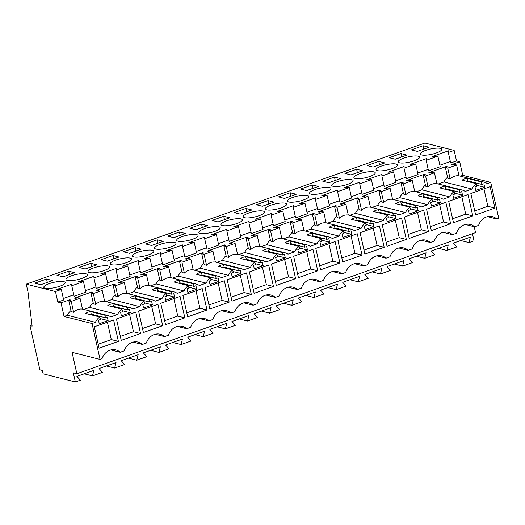 <?xml version="1.0" encoding="UTF-8"?>
<svg xmlns="http://www.w3.org/2000/svg" width="525" height="525" viewBox="0 0 525 525"><rect width="100%" height="100%" fill="white"/><g stroke="black" fill="none" stroke-linecap="round" stroke-linejoin="round"><path stroke-width="0.79" d="M459.703 161.746L451.001 164.824L452.189 165.126L454.243 164.397L456.606 164.988L447.746 168.125L445.384 167.528L447.444 166.806L446.257 166.504L437.555 169.582L428.853 172.666L430.041 172.961L432.095 172.233L434.451 172.83L425.591 175.967L423.235 175.37L425.289 174.641L424.108 174.346L406.704 180.502L407.892 180.803L409.946 180.075L412.302 180.672L403.443 183.809L401.087 183.212L403.141 182.483L401.96 182.182L384.556 188.344L385.737 188.646L387.798 187.917L390.154 188.508L381.294 191.645L378.938 191.054L380.992 190.326L379.811 190.024L362.408 196.186L363.589 196.481L365.649 195.753L368.005 196.35L359.146 199.487L356.79 198.89L358.844 198.161L357.663 197.866L340.259 204.022L341.44 204.323L343.501 203.595L345.857 204.192L336.998 207.329L334.642 206.732L336.696 206.003L335.508 205.702L318.111 211.864L319.292 212.166L321.346 211.437L323.708 212.034L314.849 215.165L312.487 214.574L314.547 213.846L313.359 213.544L295.956 219.706L297.143 220.001L299.197 219.273L301.56 219.87L292.701 223.007L290.338 222.41L292.399 221.681L291.211 221.386L273.807 227.548L274.995 227.843L277.049 227.115L279.412 227.712L270.552 230.849L268.19 230.252L270.25 229.523L269.062 229.228L251.659 235.384L252.847 235.686L254.901 234.957L257.257 235.554L248.397 238.685L246.041 238.094L248.095 237.366L246.914 237.064L229.51 243.226L230.698 243.521L232.752 242.799L235.108 243.39L226.249 246.527L223.893 245.93L225.947 245.201L224.766 244.906L207.362 251.068L208.543 251.363L210.604 250.635L212.96 251.232L204.1 254.369L201.744 253.772L203.798 253.043L202.617 252.748L185.213 258.904L186.395 259.206L188.455 258.477L190.811 259.074L181.952 262.211L179.596 261.614L181.65 260.886L180.469 260.584L163.065 266.746L164.246 267.048L166.307 266.319L168.663 266.91L159.803 270.047L157.447 269.456L159.502 268.728L158.314 268.426L140.917 274.588L142.098 274.883L144.152 274.155L146.514 274.752L137.655 277.889L135.292 277.292L137.353 276.563L136.165 276.268L118.762 282.424L119.949 282.726L122.003 281.997L124.366 282.594L115.507 285.731L113.144 285.134L115.205 284.406L114.017 284.104L96.613 290.266L97.801 290.568L99.855 289.839L102.218 290.43L93.352 293.567L90.996 292.976L93.056 292.248L91.868 291.946L74.465 298.108L75.653 298.403L77.707 297.675L80.062 298.272L71.203 301.409L68.847 300.812L70.901 300.083L69.72 299.788L61.018 302.866L57.829 302.059L63.669 299.992L61.32 289.465L55.479 291.539L26.25 284.156L424.935 143.03L454.164 150.412L456.514 160.939L459.703 161.746L462.742 175.343L490.731 182.411L498.75 218.282L496.762 218.984L487.482 216.641M472.447 233.71L474.042 240.844L469.022 242.622L470.407 237.11L453.449 243.108L456.914 246.907L446.873 250.464L448.258 244.945L431.301 250.95L434.766 254.75L429.745 256.528L424.725 258.3L426.11 252.787L409.152 258.792L412.617 262.585L402.577 266.142L403.961 260.63L387.004 266.628L390.469 270.428L380.428 273.984L381.813 268.465L364.855 274.47L368.314 278.27L363.3 280.048L358.28 281.82L359.658 276.308L342.7 282.312L346.165 286.112L336.131 289.662L337.509 284.15L320.552 290.154L324.017 293.947L313.976 297.504L315.361 291.992L298.403 297.99L301.868 301.79L296.848 303.568L291.828 305.34L293.213 299.827L276.255 305.832L279.72 309.632L269.679 313.182L271.064 307.67L254.107 313.674L257.572 317.467L247.531 321.024L248.916 315.512L231.958 321.51L235.423 325.31L225.382 328.867L226.767 323.348L209.81 329.352L213.275 333.152L203.234 336.702L204.619 331.19L187.655 337.194L191.12 340.988L181.086 344.544L182.464 339.032L165.506 345.03L168.971 348.83L158.937 352.387L160.315 346.867L143.358 352.872L146.823 356.672L141.803 358.45L136.782 360.222L138.167 354.71L121.209 360.714L124.674 364.508L114.634 368.064L116.018 362.552L99.061 368.557L102.526 372.35L92.485 375.907L93.87 370.394L76.913 376.392L80.377 380.192L75.357 381.97L73.316 372.848L76.86 373.741L475.545 232.614L474.233 226.728M490.731 182.411L487.331 183.612A11.963 10.408 -75.8 0 0 484.253 182.182A11.963 10.408 -75.8 0 0 481.405 181.926L481.97 184.465L483.873 183.796L484.654 187.3L475.794 190.437L475.013 186.933L476.91 186.257L476.339 183.717A11.963 10.408 -75.8 0 0 471.982 189.046L465.183 191.454A11.963 10.408 -75.8 0 0 462.105 190.024A11.963 10.408 -75.8 0 0 459.257 189.768L459.821 192.308L461.724 191.632L462.505 195.143L453.646 198.279L452.858 194.768L454.762 194.099L454.191 191.559A11.963 10.408 -75.8 0 0 449.833 196.888L443.034 199.29A11.963 10.408 -75.8 0 0 439.95 197.866A11.963 10.408 -75.8 0 0 437.108 197.61L437.673 200.143L439.569 199.474L440.357 202.985L431.498 206.122L430.71 202.611L432.613 201.941L432.042 199.402A11.963 10.408 -75.8 0 0 427.685 204.724L420.886 207.132A11.963 10.408 -75.8 0 0 417.802 205.708A11.963 10.408 -75.8 0 0 414.96 205.446L415.524 207.985L417.421 207.316L418.208 210.82L409.349 213.957L408.562 210.453L410.465 209.777L409.894 207.237A11.963 10.408 -75.8 0 0 405.536 212.566L398.738 214.974A11.963 10.408 -75.8 0 0 395.653 213.544A11.963 10.408 -75.8 0 0 392.805 213.288L393.376 215.827L395.273 215.152L396.06 218.662L387.201 221.799L386.413 218.288L388.31 217.619L387.745 215.079A11.963 10.408 -75.8 0 0 383.388 220.408L376.583 222.817A11.963 10.408 -75.8 0 0 373.505 221.386A11.963 10.408 -75.8 0 0 370.657 221.13L371.227 223.67L373.124 222.994L373.912 226.505L365.046 229.642L364.265 226.131L366.161 225.461L365.597 222.922A11.963 10.408 -75.8 0 0 361.233 228.244L354.434 230.652A11.963 10.408 -75.8 0 0 351.356 229.228A11.963 10.408 -75.8 0 0 348.508 228.966L349.079 231.505L350.976 230.836L351.757 234.34L342.897 237.477L342.116 233.973L344.013 233.297L343.448 230.764A11.963 10.408 -75.8 0 0 339.084 236.086L332.286 238.494A11.963 10.408 -75.8 0 0 329.208 237.064A11.963 10.408 -75.8 0 0 326.36 236.808L326.924 239.348L328.827 238.678L329.608 242.183L320.749 245.319L319.968 241.808L321.864 241.139L321.3 238.599A11.963 10.408 -75.8 0 0 316.936 243.928L310.137 246.337A11.963 10.408 -75.8 0 0 307.059 244.906A11.963 10.408 -75.8 0 0 304.211 244.65L304.776 247.19L306.679 246.514L307.46 250.025L298.6 253.162L297.819 249.651L299.716 248.981L299.145 246.442A11.963 10.408 -75.8 0 0 294.787 251.77L287.989 254.172A11.963 10.408 -75.8 0 0 284.911 252.748A11.963 10.408 -75.8 0 0 282.063 252.492L282.627 255.025L284.53 254.356L285.311 257.867L276.452 260.997L275.664 257.493L277.567 256.817L276.997 254.284A11.963 10.408 -75.8 0 0 272.639 259.606L265.84 262.014A11.963 10.408 -75.8 0 0 262.756 260.584A11.963 10.408 -75.8 0 0 259.914 260.328L260.479 262.868L262.375 262.198L263.163 265.702L254.303 268.839L253.516 265.328L255.419 264.659L254.848 262.119A11.963 10.408 -75.8 0 0 250.491 267.448L243.692 269.857A11.963 10.408 -75.8 0 0 240.607 268.426A11.963 10.408 -75.8 0 0 237.766 268.17L238.33 270.71L240.227 270.034L241.014 273.545L232.155 276.682L231.368 273.171L233.264 272.501L232.7 269.962A11.963 10.408 -75.8 0 0 228.342 275.29L221.543 277.692A11.963 10.408 -75.8 0 0 218.459 276.268A11.963 10.408 -75.8 0 0 215.611 276.012L216.182 278.545L218.078 277.876L218.866 281.387L210.007 284.524L209.219 281.013L211.116 280.337L210.551 277.804A11.963 10.408 -75.8 0 0 206.194 283.126L199.388 285.534A11.963 10.408 -75.8 0 0 196.311 284.104A11.963 10.408 -75.8 0 0 193.463 283.848L194.033 286.387L195.93 285.718L196.718 289.223L187.852 292.359L187.071 288.855L188.967 288.179L188.403 285.639A11.963 10.408 -75.8 0 0 184.039 290.968L177.24 293.377A11.963 10.408 -75.8 0 0 174.162 291.946A11.963 10.408 -75.8 0 0 171.314 291.69L171.885 294.23L173.782 293.554L174.562 297.065L165.703 300.202L164.922 296.691L166.819 296.021L166.254 293.482A11.963 10.408 -75.8 0 0 161.89 298.81L155.092 301.219A11.963 10.408 -75.8 0 0 152.014 299.788A11.963 10.408 -75.8 0 0 149.166 299.532L149.73 302.065L151.633 301.396L152.414 304.907L143.555 308.044L142.774 304.533L144.67 303.863L144.106 301.324A11.963 10.408 -75.8 0 0 139.742 306.646L132.943 309.054A11.963 10.408 -75.8 0 0 129.865 307.63A11.963 10.408 -75.8 0 0 127.017 307.368L127.582 309.908L129.485 309.238L130.266 312.743L121.406 315.879L120.625 312.375L122.522 311.699L121.951 309.166A11.963 10.408 -75.8 0 0 117.593 314.488L110.795 316.897A11.963 10.408 -75.8 0 0 107.717 315.466A11.963 10.408 -75.8 0 0 104.869 315.21L105.433 317.75L107.33 317.074L108.117 320.585L99.258 323.722L98.47 320.211L100.373 319.541L99.803 317.002A11.963 10.408 -75.8 0 0 95.445 322.33L92.046 323.531L100.065 359.408L72.076 352.341L76.86 373.741M462.742 175.343L460.418 176.164M496.762 218.984A12.987 11.301 -75.8 0 0 492.424 216.628A12.987 11.301 -75.8 0 0 478.59 225.422L474.613 226.826A12.987 11.301 -75.8 0 0 470.275 224.47A12.987 11.301 -75.8 0 0 456.435 233.257L452.465 234.668A12.987 11.301 -75.8 0 0 448.127 232.312A12.987 11.301 -75.8 0 0 434.287 241.1L430.316 242.504A12.987 11.301 -75.8 0 0 425.978 240.148A12.987 11.301 -75.8 0 0 412.138 248.942L408.168 250.346A12.987 11.301 -75.8 0 0 403.823 247.99A12.987 11.301 -75.8 0 0 389.99 256.777L386.019 258.188A12.987 11.301 -75.8 0 0 381.675 255.832A12.987 11.301 -75.8 0 0 367.841 264.62L363.871 266.024A12.987 11.301 -75.8 0 0 359.527 263.668A12.987 11.301 -75.8 0 0 345.693 272.462L341.716 273.866A12.987 11.301 -75.8 0 0 337.378 271.51A12.987 11.301 -75.8 0 0 323.544 280.298L319.567 281.708A12.987 11.301 -75.8 0 0 315.23 279.353A12.987 11.301 -75.8 0 0 301.396 288.14L297.419 289.544A12.987 11.301 -75.8 0 0 293.081 287.188A12.987 11.301 -75.8 0 0 279.241 295.982L275.271 297.386A12.987 11.301 -75.8 0 0 270.933 295.03A12.987 11.301 -75.8 0 0 257.092 303.824L253.122 305.228A12.987 11.301 -75.8 0 0 248.784 302.873A12.987 11.301 -75.8 0 0 234.944 311.66L230.974 313.064A12.987 11.301 -75.8 0 0 226.629 310.708A12.987 11.301 -75.8 0 0 212.796 319.502L208.825 320.906A12.987 11.301 -75.8 0 0 204.481 318.55A12.987 11.301 -75.8 0 0 190.647 327.344L186.677 328.748A12.987 11.301 -75.8 0 0 182.332 326.392A12.987 11.301 -75.8 0 0 168.499 335.18L164.522 336.591A12.987 11.301 -75.8 0 0 160.184 334.235A12.987 11.301 -75.8 0 0 146.35 343.022L142.373 344.426A12.987 11.301 -75.8 0 0 138.036 342.07A12.987 11.301 -75.8 0 0 124.202 350.864L120.225 352.268A12.987 11.301 -75.8 0 0 115.887 349.913A12.987 11.301 -75.8 0 0 102.047 358.7L100.065 359.408M118.394 341.368L113.61 319.968L94.31 326.799L99.094 348.2L118.394 341.368L111.313 339.577L98.208 344.216M339.892 262.966L335.108 241.566L315.801 248.397L320.585 269.798L339.892 262.966L332.804 261.174L328.912 243.757M362.04 255.124L357.256 233.723L337.956 240.555L342.74 261.955L362.04 255.124L354.952 253.339L351.061 235.915M379.404 225.881L360.104 232.713L364.888 254.12L384.188 247.288L379.404 225.881M140.549 333.526L121.242 340.358L116.458 318.957L135.765 312.126L140.549 333.526L133.462 331.741L129.563 314.317M251.291 294.328L246.507 272.921L227.207 279.759L231.991 301.16L251.291 294.328L244.204 292.537L240.312 275.12M273.44 286.486L268.656 265.086L249.355 271.917L254.139 293.317L273.44 286.486L266.359 284.694L262.461 267.277M290.804 257.243L271.504 264.075L276.288 285.475L295.588 278.644L290.804 257.243M229.143 302.164L224.359 280.763L205.058 287.595L209.843 309.002L229.143 302.164L222.055 300.379L218.164 282.955M162.697 325.69L157.913 304.283L138.607 311.115L143.391 332.522L162.697 325.69L155.61 323.899L151.718 306.475M184.846 317.848L180.062 296.448L160.762 303.279L165.546 324.68L184.846 317.848L177.758 316.057L173.867 298.64M472.782 215.926L467.998 194.526L448.698 201.357L453.482 222.757L472.782 215.926L465.701 214.134L461.803 196.718M401.553 218.046L382.252 224.877L387.037 246.277L406.337 239.446L401.553 218.046M312.959 249.401L293.652 256.233L298.436 277.64L317.743 270.808L312.959 249.401M187.694 316.838L182.91 295.437L202.21 288.606L206.994 310.006L187.694 316.838M494.937 208.084L475.63 214.915L470.846 193.515L490.153 186.683L494.937 208.084L487.85 206.299L483.958 188.875M431.333 230.6L426.549 209.193L445.85 202.361L450.634 223.768L431.333 230.6M409.185 238.435L404.401 217.035L423.701 210.203L428.485 231.604L409.185 238.435M469.022 242.622L460.74 240.529M446.873 250.464L438.592 248.371M424.725 258.3L416.443 256.213M402.577 266.142L394.295 264.049M380.428 273.984L372.146 271.891M358.28 281.82L349.991 279.733M336.131 289.662L327.843 287.569M313.976 297.504L305.694 295.411M291.828 305.34L283.546 303.253M269.679 313.182L261.397 311.089M247.531 321.024L239.249 318.931M225.382 328.867L217.101 326.773M203.234 336.702L194.952 334.609M181.086 344.544L172.797 342.451M158.937 352.387L150.649 350.293M136.782 360.222L128.5 358.135M114.634 368.064L106.352 365.971M92.485 375.907L84.203 373.813M31.979 324.916L30.004 325.618L39.88 369.823L42.361 370.447L43.116 373.826L75.357 381.97M30.004 325.618L32.13 326.15L27.983 291.893L26.25 284.156M71.781 285.764L74.137 296.29L85.824 292.156L83.468 281.63L71.781 285.764L71.866 284.123L55.919 289.767L61.32 289.465M83.468 281.63L78.074 281.925L94.014 276.281L93.936 277.922L105.617 273.787L100.222 274.089L116.163 268.446L116.084 270.086L127.765 265.945L122.371 266.247L138.318 260.603L138.232 262.244L149.914 258.11L144.519 258.405L160.466 252.761L160.381 254.402L172.069 250.268L166.668 250.563L182.615 244.919L182.529 246.56L194.217 242.425L188.816 242.727L204.763 237.083L204.678 238.724L210.525 236.657L216.366 234.59L210.965 234.885L226.912 229.241L226.826 230.882L238.514 226.748L233.113 227.043L249.06 221.399L248.975 223.04L254.822 220.973L260.662 218.905L255.268 219.207L271.208 213.563L271.13 215.204L276.97 213.137L282.811 211.063L277.417 211.365L293.357 205.721L293.278 207.362L304.959 203.227L299.565 203.523L315.512 197.879L315.427 199.52L327.108 195.385L321.713 195.687L337.66 190.043L337.575 191.684L349.263 187.543L343.862 187.845L359.809 182.201L359.723 183.842L371.411 179.707L366.01 180.003L381.957 174.359L381.872 176L393.56 171.865L388.159 172.167L404.106 166.517L404.02 168.164L415.708 164.023L410.307 164.325L426.254 158.681L426.175 160.322L437.857 156.188L432.462 156.483L448.402 150.839L448.324 152.48L454.164 150.412M423.084 145.727L411.377 149.874L417.395 151.397L429.102 147.249L423.084 145.727L423.839 149.113M245.89 208.451L234.183 212.599L240.201 214.115L251.908 209.974L245.89 208.451L246.645 211.838M268.039 200.609L274.057 202.132L262.349 206.279L256.331 204.757L268.039 200.609L268.793 203.995M107.855 268.846A10.946 2.704 -12.6 0 0 109.476 266.884A10.946 2.704 -12.6 0 0 101.469 266.037A10.946 2.704 -12.6 0 0 89.729 269.699A10.946 2.704 -12.6 0 0 88.108 271.661A10.946 2.704 -12.6 0 0 96.121 272.514A10.946 2.704 -12.6 0 0 107.855 268.846M90.845 263.333L96.862 264.856L85.155 268.997L79.137 267.474L90.845 263.333L91.599 266.72M196.448 237.49A10.946 2.704 -12.6 0 0 198.069 235.528A10.946 2.704 -12.6 0 0 190.063 234.675A10.946 2.704 -12.6 0 0 178.329 238.337A10.946 2.704 -12.6 0 0 176.708 240.299A10.946 2.704 -12.6 0 0 184.715 241.152A10.946 2.704 -12.6 0 0 196.448 237.49M290.187 192.773L278.48 196.914L284.504 198.437L296.212 194.289L290.187 192.773L290.942 196.153M312.336 184.931L318.36 186.454L306.652 190.595L300.628 189.072L312.336 184.931L313.09 188.317M311.227 191.297A10.946 2.704 -12.6 0 0 309.606 193.259A10.946 2.704 -12.6 0 0 317.612 194.112A10.946 2.704 -12.6 0 0 329.346 190.444A10.946 2.704 -12.6 0 0 330.967 188.488A10.946 2.704 -12.6 0 0 322.96 187.635A10.946 2.704 -12.6 0 0 311.227 191.297M333.375 183.461A10.946 2.704 -12.6 0 0 331.754 185.417A10.946 2.704 -12.6 0 0 339.76 186.27A10.946 2.704 -12.6 0 0 351.494 182.608A10.946 2.704 -12.6 0 0 353.115 180.646A10.946 2.704 -12.6 0 0 345.109 179.793A10.946 2.704 -12.6 0 0 333.375 183.461M377.672 167.777A10.946 2.704 -12.6 0 0 376.051 169.739A10.946 2.704 -12.6 0 0 384.057 170.592A10.946 2.704 -12.6 0 0 395.791 166.924A10.946 2.704 -12.6 0 0 397.412 164.962A10.946 2.704 -12.6 0 0 389.406 164.115A10.946 2.704 -12.6 0 0 377.672 167.777M417.946 159.088A10.946 2.704 -12.6 0 0 419.56 157.126A10.946 2.704 -12.6 0 0 411.554 156.273A10.946 2.704 -12.6 0 0 399.82 159.935A10.946 2.704 -12.6 0 0 398.199 161.897A10.946 2.704 -12.6 0 0 406.206 162.75A10.946 2.704 -12.6 0 0 417.946 159.088M400.929 153.569L389.222 157.717L395.246 159.232L406.954 155.092L400.929 153.569L401.691 156.955M378.781 161.411L384.805 162.934L373.098 167.075L367.073 165.552L378.781 161.411L379.542 164.798M334.484 177.089L322.777 181.237L328.801 182.752L340.508 178.612L334.484 177.089L335.239 180.475M356.633 169.253L362.657 170.769L350.949 174.917L344.925 173.394L356.633 169.253L357.387 172.633M355.523 175.619A10.946 2.704 -12.6 0 0 353.902 177.581A10.946 2.704 -12.6 0 0 361.909 178.428A10.946 2.704 -12.6 0 0 373.642 174.766A10.946 2.704 -12.6 0 0 375.263 172.804A10.946 2.704 -12.6 0 0 367.257 171.957A10.946 2.704 -12.6 0 0 355.523 175.619M244.775 214.817A10.946 2.704 -12.6 0 0 243.154 216.779A10.946 2.704 -12.6 0 0 251.16 217.632A10.946 2.704 -12.6 0 0 262.9 213.964A10.946 2.704 -12.6 0 0 264.521 212.008A10.946 2.704 -12.6 0 0 256.508 211.155A10.946 2.704 -12.6 0 0 244.775 214.817M266.923 206.981A10.946 2.704 -12.6 0 0 265.302 208.943A10.946 2.704 -12.6 0 0 273.315 209.79A10.946 2.704 -12.6 0 0 285.049 206.128A10.946 2.704 -12.6 0 0 286.67 204.166A10.946 2.704 -12.6 0 0 278.663 203.313A10.946 2.704 -12.6 0 0 266.923 206.981M179.438 231.971L167.731 236.119L173.755 237.635L185.463 233.494L179.438 231.971L180.193 235.357M157.29 239.813L163.314 241.336L151.607 245.477L145.583 243.954L157.29 239.813L158.045 243.2M201.587 224.129L189.879 228.277L195.904 229.799L207.611 225.652L201.587 224.129L202.348 227.515M223.735 216.293L229.76 217.809L218.052 221.957L212.028 220.434L223.735 216.293L224.497 219.68M222.626 222.659A10.946 2.704 -12.6 0 0 221.005 224.621A10.946 2.704 -12.6 0 0 229.012 225.468A10.946 2.704 -12.6 0 0 240.752 221.806A10.946 2.704 -12.6 0 0 242.366 219.844A10.946 2.704 -12.6 0 0 234.36 218.997A10.946 2.704 -12.6 0 0 222.626 222.659M218.597 229.648A10.946 2.704 -12.6 0 0 220.218 227.686A10.946 2.704 -12.6 0 0 212.212 226.839A10.946 2.704 -12.6 0 0 200.478 230.501A10.946 2.704 -12.6 0 0 198.857 232.463A10.946 2.704 -12.6 0 0 206.863 233.31A10.946 2.704 -12.6 0 0 218.597 229.648M174.3 245.326A10.946 2.704 -12.6 0 0 175.921 243.364A10.946 2.704 -12.6 0 0 167.915 242.517A10.946 2.704 -12.6 0 0 156.181 246.179A10.946 2.704 -12.6 0 0 154.56 248.141A10.946 2.704 -12.6 0 0 162.566 248.988A10.946 2.704 -12.6 0 0 174.3 245.326M111.877 261.863A10.946 2.704 -12.6 0 0 110.263 263.819A10.946 2.704 -12.6 0 0 118.269 264.672A10.946 2.704 -12.6 0 0 130.003 261.01A10.946 2.704 -12.6 0 0 131.624 259.048A10.946 2.704 -12.6 0 0 123.618 258.195A10.946 2.704 -12.6 0 0 111.877 261.863M152.152 253.168A10.946 2.704 -12.6 0 0 153.773 251.206A10.946 2.704 -12.6 0 0 145.766 250.359A10.946 2.704 -12.6 0 0 134.032 254.021A10.946 2.704 -12.6 0 0 132.412 255.983A10.946 2.704 -12.6 0 0 140.418 256.83A10.946 2.704 -12.6 0 0 152.152 253.168M135.142 247.656L123.434 251.797L129.458 253.319L141.166 249.172L135.142 247.656L135.896 251.035M112.993 255.491L119.011 257.014L107.31 261.155L101.286 259.639L112.993 255.491L113.748 258.877M68.696 271.176L56.989 275.317L63.007 276.839L74.714 272.692L68.696 271.176L69.451 274.555M67.581 277.541A10.946 2.704 -12.6 0 0 65.96 279.503A10.946 2.704 -12.6 0 0 73.966 280.35A10.946 2.704 -12.6 0 0 85.706 276.688A10.946 2.704 -12.6 0 0 87.327 274.726A10.946 2.704 -12.6 0 0 79.314 273.879A10.946 2.704 -12.6 0 0 67.581 277.541M46.541 279.011L52.566 280.534L40.858 284.681L34.834 283.159L46.541 279.011L47.303 282.397M45.432 285.383A10.946 2.704 -12.6 0 0 43.811 287.339A10.946 2.704 -12.6 0 0 51.817 288.192A10.946 2.704 -12.6 0 0 63.551 284.53A10.946 2.704 -12.6 0 0 65.172 282.568A10.946 2.704 -12.6 0 0 57.166 281.715A10.946 2.704 -12.6 0 0 45.432 285.383M421.969 152.099A10.946 2.704 -12.6 0 0 420.348 154.061A10.946 2.704 -12.6 0 0 428.354 154.908A10.946 2.704 -12.6 0 0 440.094 151.246A10.946 2.704 -12.6 0 0 441.715 149.284A10.946 2.704 -12.6 0 0 433.702 148.437A10.946 2.704 -12.6 0 0 421.969 152.099M307.197 198.286A10.946 2.704 -12.6 0 0 308.818 196.324A10.946 2.704 -12.6 0 0 300.812 195.477A10.946 2.704 -12.6 0 0 289.072 199.139A10.946 2.704 -12.6 0 0 287.457 201.101A10.946 2.704 -12.6 0 0 295.463 201.948A10.946 2.704 -12.6 0 0 307.197 198.286M456.514 160.939L450.673 163.006L448.324 152.48M439.878 165.218L450.338 161.516M437.857 156.188L440.212 166.707L434.365 168.781L428.525 170.848L426.175 160.322M417.729 173.06L428.19 169.352M415.708 164.023L418.058 174.549L406.376 178.684L404.02 168.164M395.574 180.895L406.042 177.194M393.56 171.865L395.909 182.392L384.228 186.526L381.872 176M373.426 188.738L383.893 185.036M371.411 179.707L373.761 190.234L362.079 194.368L359.723 183.842M351.277 196.58L361.745 192.872M349.263 187.543L351.612 198.069L339.931 202.21L337.575 191.684M329.129 204.415L339.596 200.714M327.108 195.385L329.464 205.912L323.623 207.979L317.776 210.046L315.427 199.52M306.981 212.257L317.448 208.556M304.959 203.227L307.315 213.754L295.627 217.888L293.278 207.362M284.832 220.1L295.293 216.392M282.811 211.063L285.167 221.589L273.479 225.73L271.13 215.204M262.684 227.942L273.144 224.234M260.662 218.905L263.018 229.432L251.331 233.566L248.975 223.04M240.535 235.777L250.996 232.076M238.514 226.748L240.863 237.274L229.182 241.408L226.826 230.882M218.38 243.62L228.848 239.912M216.366 234.59L218.715 245.109L207.034 249.25L204.678 238.724M196.232 251.462L206.699 247.754M194.217 242.425L196.567 252.952L184.885 257.086L182.529 246.56M174.083 259.298L184.551 255.596M172.069 250.268L174.418 260.794L162.737 264.928L160.381 254.402M151.935 267.14L162.402 263.438M149.914 258.11L152.27 268.636L140.582 272.77L138.232 262.244M129.787 274.982L140.254 271.274M127.765 265.945L130.121 276.472L118.433 280.606L116.084 270.086M107.638 282.817L118.099 279.116M105.617 273.787L107.973 284.314L96.285 288.448L93.936 277.922M85.49 290.66L95.95 286.958M63.341 298.502L73.802 294.794M456.606 164.988L459.034 175.849A11.963 10.408 104.2 0 0 450.168 178.986L447.812 178.395L445.384 167.528M447.556 177.247A11.963 10.408 104.2 0 0 443.992 181.978L471.982 189.046M481.97 184.465L467.801 180.889L467.237 178.349A11.963 10.408 104.2 0 0 462.171 180.141L476.339 183.717M467.237 178.349L481.405 181.926M443.992 181.978L438.27 184.006M484.654 187.3L476.693 185.292M470.131 182.149L469.973 181.433M474.613 226.826L465.334 224.483M487.85 206.299L474.744 210.932M446.257 166.504L446.408 167.167M447.746 168.125L450.168 178.986M95.445 322.33L67.456 315.262L64.057 316.463L92.046 323.531M57.829 302.059L55.479 291.539M64.057 316.463L61.018 302.866M71.019 310.531A11.963 10.408 104.2 0 0 67.456 315.262M69.72 299.788L69.871 300.451M80.062 298.272L82.491 309.133A11.963 10.408 104.2 0 0 73.631 312.27L71.275 311.673L68.847 300.812M105.433 317.75L91.265 314.173L90.694 311.633A11.963 10.408 104.2 0 0 85.634 313.425L99.803 317.002M90.694 311.633L104.869 315.21M120.225 352.268L110.946 349.926M108.117 320.585L100.157 318.577M93.594 315.433L93.437 314.718M117.593 314.488L89.604 307.42L83.882 309.448M111.313 339.577L107.415 322.16M93.168 302.689A11.963 10.408 104.2 0 0 89.604 307.42M91.868 291.946L92.019 292.615M71.203 301.409L73.631 312.27M425.408 185.089A11.963 10.408 104.2 0 0 421.844 189.82L416.122 191.848M424.108 174.346L424.259 175.009M423.235 175.37L425.663 186.231L428.019 186.828A11.963 10.408 -75.8 0 1 436.879 183.691L434.451 172.83M425.591 175.967L428.019 186.828M449.833 196.888L421.844 189.82M459.821 192.308L445.653 188.724L445.082 186.191A11.963 10.408 104.2 0 0 440.022 187.983L454.191 191.559M445.082 186.191L459.257 189.768M452.465 234.668L443.185 232.319M462.505 195.143L454.545 193.134M447.983 189.991L447.825 189.276M465.701 214.134L452.596 218.774M403.259 192.931A11.963 10.408 104.2 0 0 399.696 197.656L393.967 199.684M401.96 182.182L402.111 182.851M401.087 183.212L403.515 194.073L405.871 194.67A11.963 10.408 -75.8 0 1 414.73 191.533L412.302 180.672M403.443 183.809L405.871 194.67M427.685 204.724L399.696 197.656M437.673 200.143L423.504 196.567L422.933 194.027A11.963 10.408 104.2 0 0 417.874 195.825L432.042 199.402M422.933 194.027L437.108 197.61M430.316 242.504L421.037 240.161M440.357 202.985L432.397 200.97M425.834 197.833L425.677 197.118M450.634 223.768L443.553 221.977L439.655 204.553M443.553 221.977L430.441 226.616M381.111 200.767A11.963 10.408 104.2 0 0 377.547 205.498L371.818 207.526M379.811 190.024L379.956 190.687M378.938 191.054L381.367 201.915L383.723 202.506A11.963 10.408 -75.8 0 1 392.582 199.369L390.154 188.508M381.294 191.645L383.723 202.506M405.536 212.566L377.547 205.498M415.524 207.985L401.356 204.409L400.785 201.869A11.963 10.408 104.2 0 0 395.725 203.661L409.894 207.237M400.785 201.869L414.96 205.446M408.168 250.346L398.888 248.003M418.208 210.82L410.248 208.812M403.686 205.675L403.522 204.953M428.485 231.604L421.398 229.819L417.506 212.395M421.398 229.819L408.292 234.458M358.962 208.609A11.963 10.408 104.2 0 0 355.399 213.34L349.67 215.368M357.663 197.866L357.807 198.529M356.79 198.89L359.218 209.751L361.574 210.348A11.963 10.408 -75.8 0 1 370.433 207.211L368.005 196.35M359.146 199.487L361.574 210.348M383.388 220.408L355.399 213.34M393.376 215.827L379.208 212.251L378.637 209.711A11.963 10.408 104.2 0 0 373.577 211.503L387.745 215.079M378.637 209.711L392.805 213.288M386.019 258.188L376.74 255.846M396.06 218.662L388.093 216.654M381.537 213.511L381.373 212.796M406.337 239.446L399.249 237.654L395.358 220.238M399.249 237.654L386.144 242.294M336.814 216.451A11.963 10.408 104.2 0 0 333.25 221.183L327.521 223.204M335.508 205.702L335.659 206.371M334.642 206.732L337.063 217.593L339.426 218.19A11.963 10.408 -75.8 0 1 348.285 215.053L345.857 204.192M336.998 207.329L339.426 218.19M361.233 228.244L333.25 221.183M371.227 223.67L357.053 220.087L356.488 217.553A11.963 10.408 104.2 0 0 351.422 219.345L365.597 222.922M356.488 217.553L370.657 221.13M363.871 266.024L354.592 263.681M373.912 226.505L365.945 224.49M359.389 221.353L359.225 220.638M384.188 247.288L377.101 245.497L373.209 228.073M377.101 245.497L363.996 250.136M314.659 224.287A11.963 10.408 104.2 0 0 311.102 229.018L305.373 231.046M313.359 213.544L313.51 214.213M312.487 214.574L314.915 225.435L317.277 226.026A11.963 10.408 -75.8 0 1 326.137 222.895L323.708 212.034M314.849 215.165L317.277 226.026M339.084 236.086L311.102 229.018M349.079 231.505L334.904 227.929L334.34 225.389A11.963 10.408 104.2 0 0 329.273 227.181L343.448 230.764M334.34 225.389L348.508 228.966M341.716 273.866L332.437 271.523M351.757 234.34L343.796 232.332M337.24 229.195L337.076 228.48M354.952 253.339L341.847 257.978M292.51 232.129A11.963 10.408 104.2 0 0 288.953 236.86L283.224 238.888M291.211 221.386L291.362 222.049M290.338 222.41L292.766 233.271L295.129 233.868A11.963 10.408 -75.8 0 1 303.988 230.731L301.56 219.87M292.701 223.007L295.129 233.868M316.936 243.928L288.953 236.86M326.924 239.348L312.756 235.771L312.191 233.231A11.963 10.408 104.2 0 0 307.125 235.023L321.3 238.599M312.191 233.231L326.36 236.808M319.567 281.708L310.288 279.366M329.608 242.183L321.648 240.174M315.085 237.031L314.928 236.316M332.804 261.174L319.699 265.814M270.362 239.971A11.963 10.408 104.2 0 0 266.798 244.702L261.076 246.73M269.062 229.228L269.213 229.891M268.19 230.252L270.618 241.113L272.974 241.71A11.963 10.408 -75.8 0 1 281.84 238.573L279.412 227.712M270.552 230.849L272.974 241.71M294.787 251.77L266.798 244.702M304.776 247.19L290.607 243.607L290.043 241.073A11.963 10.408 104.2 0 0 284.977 242.865L299.145 246.442M290.043 241.073L304.211 244.65M297.419 289.544L288.14 287.201M307.46 250.025L299.499 248.017M292.937 244.873L292.779 244.158M317.743 270.808L310.656 269.017L306.757 251.6M310.656 269.017L297.55 273.656M248.213 247.813A11.963 10.408 104.2 0 0 244.65 252.538L238.927 254.566M246.914 237.064L247.065 237.733M246.041 238.094L248.469 248.955L250.825 249.552A11.963 10.408 -75.8 0 1 259.685 246.415L257.257 235.554M248.397 238.685L250.825 249.552M272.639 259.606L244.65 252.538M282.627 255.025L268.459 251.449L267.888 248.909A11.963 10.408 104.2 0 0 262.828 250.701L276.997 254.284M267.888 248.909L282.063 252.492M275.271 297.386L265.991 295.043M285.311 257.867L277.351 255.852M270.788 252.715L270.631 252M295.588 278.644L288.507 276.859L284.609 259.435M288.507 276.859L275.402 281.498M226.065 255.649A11.963 10.408 104.2 0 0 222.502 260.38L216.773 262.408M224.766 244.906L224.91 245.569M223.893 245.93L226.321 256.791L228.677 257.388A11.963 10.408 -75.8 0 1 237.536 254.251L235.108 243.39M226.249 246.527L228.677 257.388M250.491 267.448L222.502 260.38M260.479 262.868L246.31 259.291L245.739 256.751A11.963 10.408 104.2 0 0 240.68 258.543L254.848 262.119M245.739 256.751L259.914 260.328M253.122 305.228L243.843 302.886M263.163 265.702L255.202 263.694M248.64 260.551L248.482 259.836M266.359 284.694L253.247 289.334M203.917 263.491A11.963 10.408 104.2 0 0 200.353 268.223L194.624 270.25M202.617 252.748L202.762 253.411M201.744 253.772L204.173 264.633L206.528 265.23A11.963 10.408 -75.8 0 1 215.388 262.093L212.96 251.232M204.1 254.369L206.528 265.23M228.342 275.29L200.353 268.223M238.33 270.71L224.162 267.127L223.591 264.593A11.963 10.408 104.2 0 0 218.531 266.385L232.7 269.962M223.591 264.593L237.766 268.17M230.974 313.064L221.694 310.721M241.014 273.545L233.054 271.537M226.492 268.393L226.327 267.678M244.204 292.537L231.098 297.176M181.768 271.333A11.963 10.408 104.2 0 0 178.205 276.058L172.476 278.086M180.469 260.584L180.613 261.253M179.596 261.614L182.024 272.475L184.38 273.072A11.963 10.408 -75.8 0 1 193.239 269.935L190.811 259.074M181.952 262.211L184.38 273.072M206.194 283.126L178.205 276.058M216.182 278.545L202.007 274.969L201.442 272.429A11.963 10.408 104.2 0 0 196.383 274.221L210.551 277.804M201.442 272.429L215.611 276.012M208.825 320.906L199.546 318.563M218.866 281.387L210.899 279.372M204.343 276.235L204.179 275.52M222.055 300.379L208.95 305.018M159.62 279.169A11.963 10.408 104.2 0 0 156.056 283.9L150.327 285.928M158.314 268.426L158.465 269.089M157.447 269.456L159.869 280.317L162.232 280.908A11.963 10.408 -75.8 0 1 171.091 277.771L168.663 266.91M159.803 270.047L162.232 280.908M184.039 290.968L156.056 283.9M194.033 286.387L179.858 282.811L179.294 280.271A11.963 10.408 104.2 0 0 174.228 282.063L188.403 285.639M179.294 280.271L193.463 283.848M186.677 328.748L177.398 326.406M196.718 289.223L188.751 287.214M182.195 284.071L182.031 283.356M206.994 310.006L199.907 308.221L196.015 290.798M199.907 308.221L186.802 312.854M137.465 287.011A11.963 10.408 104.2 0 0 133.908 291.743L128.179 293.77M136.165 276.268L136.316 276.931M135.292 277.292L137.721 288.153L140.083 288.75A11.963 10.408 -75.8 0 1 148.942 285.613L146.514 274.752M137.655 277.889L140.083 288.75M161.89 298.81L133.908 291.743M171.885 294.23L157.71 290.653L157.146 288.113A11.963 10.408 104.2 0 0 152.079 289.905L166.254 293.482M157.146 288.113L171.314 291.69M164.522 336.591L155.243 334.241M174.562 297.065L166.602 295.057M160.04 291.913L159.882 291.198M177.758 316.057L164.653 320.696M115.316 294.853A11.963 10.408 104.2 0 0 111.753 299.585L106.03 301.606M114.017 284.104L114.168 284.773M113.144 285.134L115.572 295.995L117.935 296.592A11.963 10.408 -75.8 0 1 126.794 293.455L124.366 282.594M115.507 285.731L117.935 296.592M139.742 306.646L111.753 299.585M149.73 302.065L135.562 298.489L134.997 295.949A11.963 10.408 104.2 0 0 129.931 297.747L144.106 301.324M134.997 295.949L149.166 299.532M142.373 344.426L133.094 342.083M152.414 304.907L144.454 302.892M137.891 299.755L137.734 299.04M155.61 323.899L142.505 328.538M90.996 292.976L93.424 303.837L95.78 304.428A11.963 10.408 -75.8 0 1 104.639 301.298L102.218 290.43M93.352 293.567L95.78 304.428M127.582 309.908L113.413 306.331L112.849 303.791A11.963 10.408 104.2 0 0 107.782 305.583L121.951 309.166M112.849 303.791L127.017 307.368M130.266 312.743L122.305 310.734M115.743 307.598L115.585 306.876M133.462 331.741L120.356 336.381M459.021 175.816L484.253 182.182M82.484 309.094L107.717 315.466M436.872 183.652L462.105 190.024M414.724 191.494L439.95 197.866M392.575 199.336L417.802 205.708M370.427 207.172L395.653 213.544M348.278 215.014L373.505 221.386M326.123 222.856L351.356 229.228M303.975 230.692L329.208 237.064M281.827 238.534L307.059 244.906M259.678 246.376L284.911 252.748M237.53 254.218L262.756 260.584M215.381 262.054L240.607 268.426M193.233 269.896L218.459 276.268M171.084 277.738L196.311 284.104M148.929 285.574L174.162 291.946M126.781 293.416L152.014 299.788M104.632 301.258L129.865 307.63"/></g></svg>
